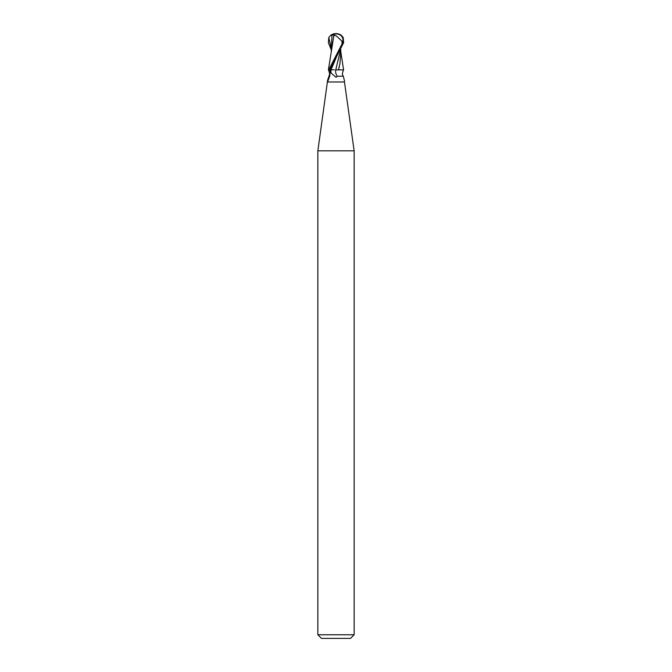 <?xml version="1.0" encoding="UTF-8"?>
<svg xmlns="http://www.w3.org/2000/svg" width="672" height="672" viewBox="0 0 672 672"><rect width="100%" height="100%" fill="white"/><g stroke="black" fill="none" stroke-linecap="round" stroke-linejoin="round"><path stroke-width="1.01" d="M328.146 80.422A9.366 7.619 54.8 0 1 327.533 80.934L317.856 150.839L354.144 150.839L354.144 634.771L317.856 634.771L321.485 638.4L350.515 638.4L354.144 634.771M327.533 81.984L344.467 81.984L354.144 150.839M340.427 50.4L335.756 69.829L338.587 69.829L335.731 69.888L343.594 69.888L342.896 69.863L343.594 69.88L340.78 51.719M338.1 69.829L343.031 69.896L338.1 69.829M344.467 80.934L343.325 76.188L337.378 76.297L336 77.305L331.111 73.021L330.296 69.888M328.507 69.888L329.473 71.123A9.366 7.619 54.8 0 1 330.12 73.29M327.886 81.11L329.902 75.592L329.851 71.803M327.533 80.43L329.431 74.861C329.792 74.08 329.473 72.425 328.457 69.888L328.423 69.888M337.638 69.888L335.731 69.888M329.683 69.888L331.01 69.871L329.683 69.896M335.698 69.888A9.87 8.03 -54.8 0 0 337.378 76.297M340.78 52.366L339.906 64L338.486 69.829M333.883 35.288L328.406 69.888L329.927 69.888L343.61 42.672L343.224 37.548L341.342 35.339A9.072 9.072 0 0 0 336 33.6L335.983 33.877A8.459 4.544 72.8 0 0 333.732 35.288L336.286 35.868L341.914 41.11L342.863 41.11A7.501 6.451 -12.1 0 0 336.008 33.877A7.501 6.451 -12.1 0 0 335.983 33.877M334.312 69.829L331.002 69.888L336.042 58.019M333.732 35.288L333.656 34.952A8.786 4.712 -107.2 0 1 336 33.6A7.854 6.754 167.9 0 1 342.703 42.672L328.717 69.888M342.166 43.714L342.863 41.11M341.914 41.11L342.082 43.714M339.184 67.578L339.301 67.091M331.859 45.898L331.582 47.981M331.212 49.736L328.39 42.672L328.776 37.548L330.658 35.339L332.002 34.952L331.22 51.719M332.002 34.952L334.261 34.952M330.96 69.888A13.633 11.088 -54.8 0 0 331.111 73.021M342.703 42.672L343.61 42.672M328.776 37.548L331.212 47.678M344.467 80.43L344.467 81.984M343.543 69.888C342.527 72.425 342.208 74.08 342.569 74.861L343.325 76.188M317.856 150.839L317.856 634.771M340.771 52.97L340.788 49.736M336 33.6A9.072 9.072 0 0 0 330.658 35.339"/></g></svg>
